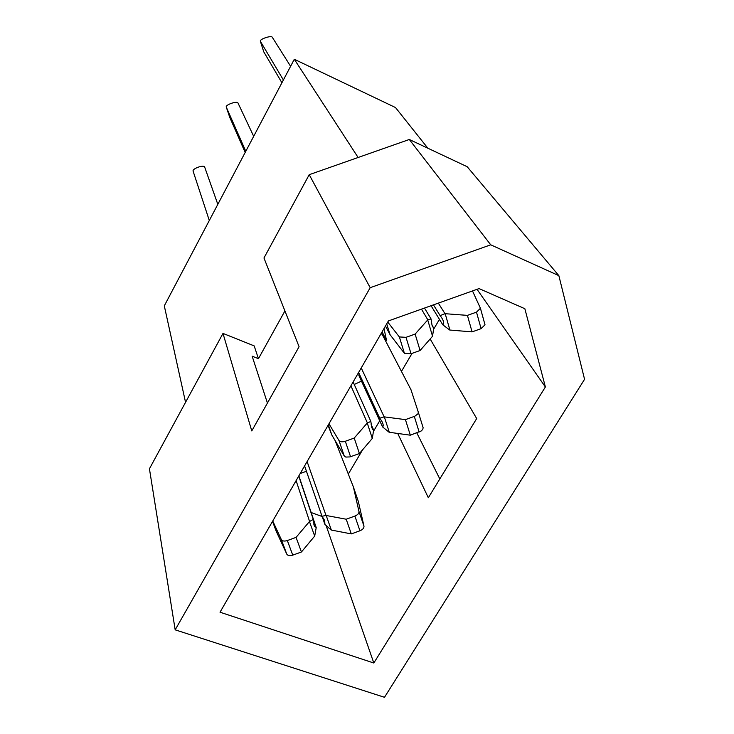 <?xml version="1.0" encoding="UTF-8"?>
<svg xmlns="http://www.w3.org/2000/svg" width="734" height="734" viewBox="0 0 734 734"><rect width="100%" height="100%" fill="white"/><g stroke="black" fill="none" stroke-linecap="round" stroke-linejoin="round"><path stroke-width="1.1" d="M370.184 287.691L309.225 174.683L263.965 257.992L299.077 346.705L251.771 430.922L222.989 333.41L149.433 468.787L175.178 629.836L384.497 697.3L584.567 379.294L558.858 275.654L490.725 244.817L370.184 287.691L175.178 629.836M427.867 148.222L395.507 107.549L294.306 59.27L358.119 157.489L309.225 174.683M284.92 310.932L258.451 358.687L254.175 345.888L222.989 333.41M388.414 320.932L220.026 612.211L373.817 663.013L545.38 386.965L524.856 308.72L479.063 288.59L388.414 320.932M267.424 403.049L252.147 356.183L258.451 358.687M385.469 340.695L386.497 340.328L384.02 328.548M354.228 384.451L361.486 381.157M300.178 473.558L306.436 471.246M310.932 512.442L322.18 516.525L324.923 524.443L324.657 520.479L322.015 516.268L326.006 515.461L346.2 519.222L354.889 516.075C357.761 514.864 359.119 513.323 358.963 511.451L353.384 486.926L335.053 440.446M348.311 474.072L362.642 449.749M373.643 431.069L379.726 420.747M401.452 371.404L412.04 353.384M433.757 329.025L439.455 319.354M382.084 331.887L386.497 340.328M294.306 59.27L164.297 305.867L185.546 402.315M558.858 275.654L467.173 166.71L409.306 139.488L358.119 157.489M490.725 244.817L409.306 139.488M439.822 478.935L416.793 432.858M326.245 525.902L373.817 663.013M477.027 289.315L545.38 386.965M430.152 338.998L476.687 418.554L428.335 497.753L397.736 433.455M298.866 475.834L316.216 527.599L314.693 536.086L309.445 521.562L313.28 519.433L314.18 525.48L316.216 527.599M209.3 220.503L193.097 171.141C192.143 168.554 204.061 164.444 204.694 167.132L217.824 204.336M324.923 524.443L331.162 530.021L351.302 533.912L359.944 530.774C362.798 529.563 364.147 528.021 363.981 526.131L358.293 501.34L353.384 486.926M272.525 521.397L276.14 531.058L286.774 554.124C287.792 555.702 289.792 556.042 292.756 555.133L301.435 551.986L314.693 536.086M204.694 167.132L217.815 204.355M272.754 521.012L281.333 539.563C282.342 541.123 284.352 541.453 287.333 540.545L296.059 537.38L309.445 521.562M296.105 480.614L309.564 521.415M307.106 461.576L326.006 515.461M301.435 551.986L296.059 537.38M351.302 533.912L346.2 519.222M298.747 476.045L313.28 519.433M304.592 465.925L322.015 516.268M371.138 424.426L373.661 430.06L372.294 438.418L367.248 423.032L370.835 421.417L371.771 427.573L373.661 430.06M361.238 367.954L384.148 416.857L405.425 419.628L414.838 416.224L417.949 413.829L418.316 412.187L410.957 389.662L382.075 334.181L380.918 333.897M245.184 152.452L229.76 117.367M358.972 373.267L358.889 375.514L382.542 426.867L389.112 432.262L410.324 435.189L421.123 431.023L422.775 429.399L423.123 427.729L418.27 412.04M328.043 425.362L331.851 435.051L344.255 455.988L345.769 457.062L349.99 456.915L359.412 453.539L372.294 438.418M245.789 151.287L226.255 107.054C225.384 104.705 237.238 100.696 238.027 103.072L253.68 136.331M328.97 423.766L339.007 440.565C340.154 441.969 342.264 442.198 345.319 441.262L354.228 438.051L367.248 423.032M350.907 385.818L367.367 422.894M382.542 426.867C383.671 426.105 383.368 424.124 381.643 420.921L379.744 418.206L384.148 416.857M359.412 453.539L354.228 438.051M331.851 435.051L328.355 424.83M410.324 435.189L405.425 419.628M353.127 381.983L370.835 421.417M358.614 372.487L379.744 418.206M432.023 325.199L433.739 328.061L432.546 336.255L427.72 319.941L431.032 318.895L432.014 325.162L433.739 328.061M281.92 82.768L263.754 51.802M431.06 305.72L442.813 324.813L449.713 330.025L472.081 331.887L481.1 328.658L485.009 324.777L480.458 308.427M385.469 326.034L390.075 334.704L404.406 353.311L411.04 353.742L420.087 350.503L432.546 336.255M283.388 79.988L260.331 41.214C259.533 39.113 271.341 35.186 272.277 37.251L290.6 66.299M387.754 322.079L399.369 336.943L406.021 337.328L415.123 334.08L427.72 319.941M421.454 309.142L427.83 319.813M438.336 303.124L444.978 313.684L467.42 315.381L476.494 312.143L480.44 308.28L472.494 290.93M442.813 324.813C444.345 323.143 443.611 320.29 440.62 316.244L440.134 315.638L444.978 313.684M420.087 350.503L415.123 334.08M390.075 334.704L386.717 323.877M472.081 331.887L467.42 315.381M424.5 308.06L431.032 318.895M433.455 304.858L440.134 315.638M331.346 530.058L326.19 515.497M292.756 555.133L287.333 540.545M286.774 554.124L281.333 539.563M363.981 526.131L358.963 511.451M359.944 530.774L354.889 516.075M389.304 432.289L384.341 416.884M350.549 456.731L345.319 441.262M344.255 455.988L339.007 440.565M419.151 432.014L414.306 416.435M229.797 117.477L226.292 107.164M449.914 330.043L445.18 313.702M411.04 353.742L406.021 337.328M404.406 353.311L399.369 336.943M481.1 328.658L476.494 312.143M263.836 52.041L260.396 41.37M313.813 524.177L314.501 526.232M371.633 427.124L372.615 429.317M423.123 427.729L418.316 412.187M432.234 325.823L433.5 327.942M485.009 324.777L480.44 308.28M263.772 51.875L260.331 41.214"/></g></svg>
